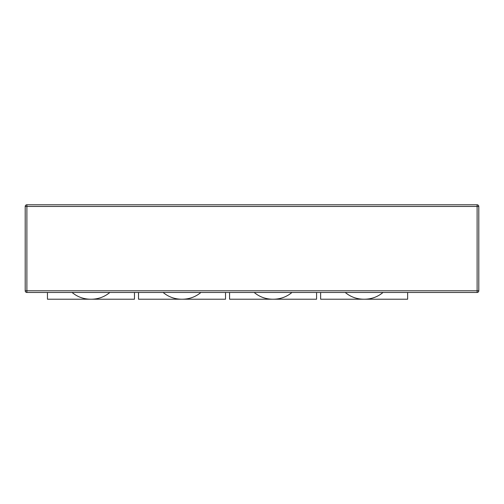 <?xml version="1.0" encoding="UTF-8"?>
<svg xmlns="http://www.w3.org/2000/svg" width="504" height="504" viewBox="0 0 504 504"><rect width="100%" height="100%" fill="white"/><g stroke="black" fill="none" stroke-linecap="round" stroke-linejoin="round"><path stroke-width="0.76" d="M134.467 292.471L134.467 299.212L47.458 299.212L47.458 292.471M225.527 292.471L225.527 299.212L138.518 299.212L138.518 292.471M316.581 292.471L316.581 299.212L229.572 299.212L229.572 292.471M407.641 292.471L407.641 299.212L320.632 299.212L320.632 292.471M477.112 292.471L26.888 292.471A1.688 1.688 0 0 1 25.2 290.783L25.2 206.47A1.688 1.688 0 0 1 26.888 204.788L477.112 204.788L477.112 206.47L26.888 206.47L26.888 290.783L477.112 290.783L477.112 206.47L478.8 206.47L478.8 290.783A1.688 1.688 0 0 1 477.112 292.471L477.112 290.783L478.8 290.783M364.134 299.212L363.724 299.212L364.134 299.212M478.8 206.47A1.688 1.688 0 0 0 477.112 204.788A1.688 1.688 0 0 1 478.8 206.47M273.08 299.212L272.664 299.212L273.08 299.212M182.02 299.212L181.604 299.212L182.02 299.212M90.966 299.212L90.55 299.212L90.966 299.212M26.888 204.788A1.688 1.688 0 0 0 25.2 206.47L26.888 206.47L26.888 204.788M25.2 290.783A1.688 1.688 0 0 0 26.888 292.471L26.888 290.783L25.2 290.783M109.847 292.471C104.486 296.894 98.33 299.143 91.375 299.212M200.907 292.471C195.546 296.894 189.384 299.143 182.435 299.212M291.961 292.471C286.6 296.894 280.445 299.143 273.489 299.212M383.021 292.471C377.66 296.894 371.498 299.143 364.549 299.212M345.246 292.471C350.614 296.894 356.769 299.143 363.724 299.212M254.192 292.471C259.554 296.894 265.715 299.143 272.664 299.212M163.132 292.471C168.5 296.894 174.655 299.143 181.604 299.212M72.078 292.471C77.44 296.894 83.601 299.143 90.55 299.212"/></g></svg>
